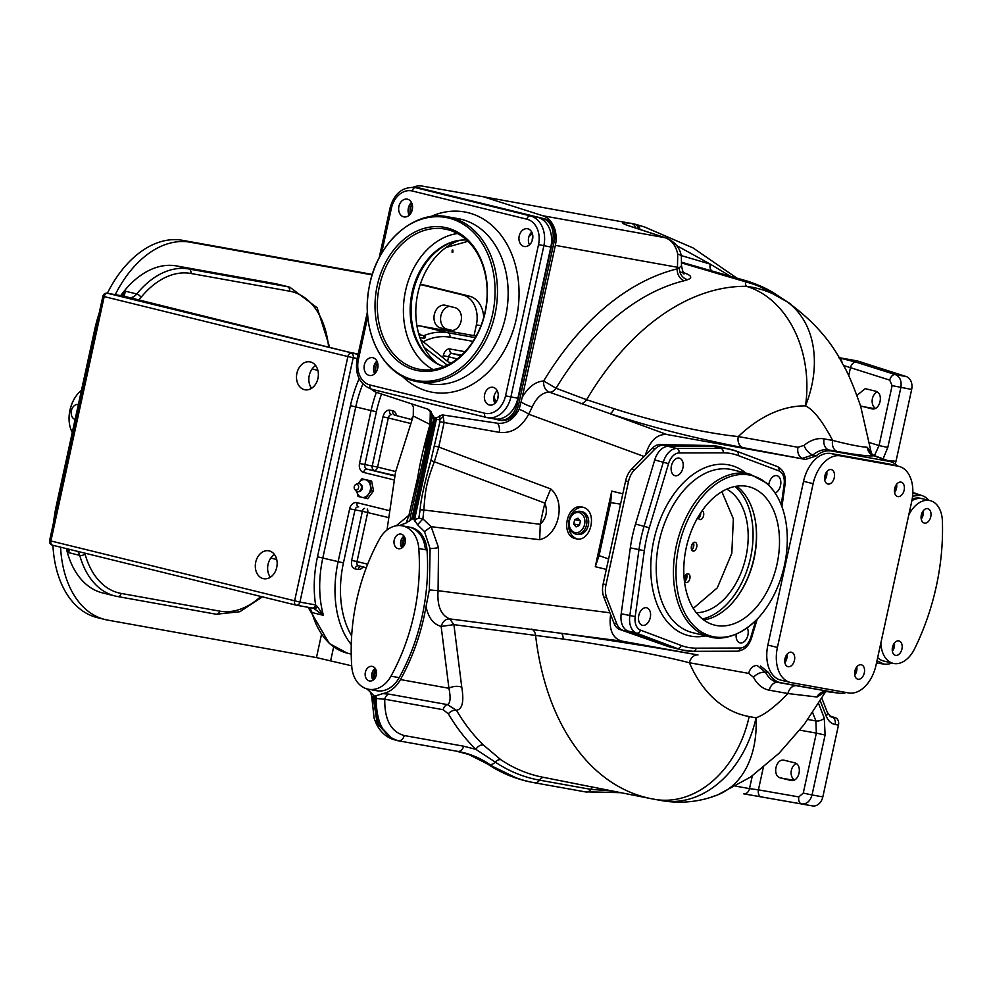 <?xml version="1.0" encoding="UTF-8"?>
<svg xmlns="http://www.w3.org/2000/svg" width="992" height="992" viewBox="0 0 992 992"><rect width="100%" height="100%" fill="white"/><g stroke="black" fill="none" stroke-linecap="round" stroke-linejoin="round"><path stroke-width="1.49" d="M681.802 262.31L747.46 281.145L747.063 282.261C745.178 282.212 744.955 283.576 746.393 286.328A103.193 77.847 90.7 0 1 805.492 405.889A158.522 102.474 103.8 0 0 738.296 436.567C701.381 432.834 649.909 420.248 614.11 408.704L586.607 399.726L556.028 388.244L543.703 380.965C535.395 381.585 528.24 387.041 522.226 397.321L555.359 245.359A25.804 19.666 -79.8 0 0 542.736 215.735L483.389 196.751L422.232 186.087A25.804 19.666 -79.8 0 0 413.081 187.265M371.256 389.124A25.804 19.666 -79.8 0 0 377.208 392.596L428.036 409.225L430.292 411.841L430.044 424.44C424.105 445.098 419.988 462.83 417.682 477.623L408.94 515.232L406.187 522.945L413.28 518.32L417.57 524.805L424.477 531.551L430.094 548.564L429.35 589.918L426.039 606.509C428.259 617.557 433.293 624.204 441.142 626.423L448.93 688.274C450.864 697.897 450.343 703.34 447.38 704.605L388.988 694.127L382.701 693.631L374.48 696.235L368.181 690.06A30.74 23.436 -79.8 0 1 366.705 688.82M429.4 410.093L430.627 411.482C431.198 410.713 431.644 412.784 431.966 417.682M432.19 417.582L433.653 418.711A7.738 5.481 108.3 0 0 433.926 417.21L430.627 411.482M433.938 417.21L436.554 417.855L433.938 417.21M522.226 397.321L519.126 409.312C513.72 419.43 506.49 424.08 497.438 423.237L442.271 414.892L436.554 417.855M516.919 404.562L518.568 404.86A19.344 14.744 100.2 0 1 500.811 420.385L499.162 420.087A19.344 14.744 -79.8 0 0 516.919 404.562L534.775 322.685A103.193 78.666 -79.8 0 0 536.622 312.232M518.568 404.86L554.268 241.106A19.344 14.744 100.2 0 0 544.05 218.686L419.827 188.108A19.344 14.744 100.2 0 0 419.12 187.959L417.483 187.662A19.344 14.744 -79.8 0 0 414.854 187.5M542.736 215.735L665.186 237.72A15.475 10.565 108.1 0 1 666.091 237.956L631.879 226.784A15.475 10.565 -71.9 0 0 630.962 226.548C619.901 222.915 620.211 221.935 631.879 223.584L483.389 196.751M396.13 525.797L408.94 515.232A6.448 1.414 -167.4 0 1 410.428 516.51L410.428 518.382L414.73 518.754A6.448 3.708 -71.9 0 1 414.272 520.081M386.992 530.013L395.548 472.018L413.267 416.02L430.044 424.44A6.448 1.215 -161.7 0 0 430.491 424.464M430.292 411.841A6.448 5.456 169.4 0 1 431.508 412.982M411.643 519.436A6.448 4.588 98.8 0 0 411.99 518.072L433.653 418.711L434.905 419.12L435.141 417.52M413.28 518.32L434.905 419.12L436.393 419.38A7.738 4.476 99.9 0 0 436.579 417.868M439.865 415.512L439.791 419.765L443.263 416.566L444.069 422.716L438.762 447.057L550.746 488.944C566.234 501.964 558.992 535.184 539.673 539.698L431.136 526.702L422.89 518.853L417.57 524.805M415.834 519.287L414.73 518.754L436.393 419.38L439.791 419.765L439.915 421.774L430.9 460.474C424.105 484.753 420.521 501.183 420.162 509.764L418.798 518.171L415.834 519.287A6.448 2.492 -68.8 0 1 414.991 521.259M442.271 414.892L443.263 416.566M521.308 402.12A9.672 1.972 -156 0 0 532.233 406.968L528.686 414.197C521.333 427.651 511.525 433.702 499.249 432.351L439.915 421.774M871.298 452.749L867.231 447.268C860.746 446.908 849.226 444.627 832.66 440.423L824.104 438.886A44.826 28.979 103.8 0 0 804.115 445.334L798.014 447.293L738.296 436.567A9.672 7.378 -79.8 0 0 742.785 447.59C694.214 438.179 649.859 426.845 609.72 413.577L549.047 392.038C542.054 392.658 536.449 397.631 532.233 406.968M630.962 226.548L665.186 237.72C671.708 240.114 675.887 245.57 677.722 254.113L677.474 267.282L555.359 245.359M736.672 277.971L693.073 247.938L644.676 227.044A597.767 386.434 103.8 0 0 635.55 224.304L631.879 223.584A6.671 5.27 -89.5 0 1 635.612 227.999M635.55 224.304L630.59 223.175M839.034 357.641L857.46 360.952L906.155 376.538A11.247 8.568 -79.8 0 1 911.66 389.447L896.012 461.218A6.448 4.91 100.2 0 1 894.97 463.797M875.366 408.32A9.027 6.882 100.2 0 1 872.204 399.863A9.027 6.882 100.2 0 1 877.201 391.939M743.616 793.798L761.286 796.923A6.448 4.042 -80.1 0 1 758.421 789.855L749.518 788.615A6.448 4.91 100.2 0 1 743.616 793.798L812.535 805.913A11.247 8.568 -79.8 0 0 822.827 796.898L812.039 794.964L825.108 735.01L824.265 718.121L818.598 703.526M829.461 715.84L835.314 717.712A6.448 4.91 -79.8 0 1 838.476 725.115L822.827 796.898M794.344 779.923A9.027 6.882 100.2 0 1 791.17 771.478A9.027 6.882 100.2 0 1 796.179 763.555M487.097 763.704L487.382 763.89A274.189 177.258 103.8 0 0 517.477 778.522L486.192 763.27A6.448 4.786 -56 0 0 487.097 763.704L468.683 754.379M399.491 525.537L406.187 522.945M382.701 693.631A30.74 23.436 -79.8 0 0 400.458 679.57A183.173 139.624 -79.8 0 0 426.039 606.509M368.54 689.254A28.384 21.638 -79.8 0 0 390.972 676.172A180.594 137.665 -79.8 0 0 418.798 548.539A28.384 21.638 -79.8 0 0 402.033 525.797A28.384 21.638 -79.8 0 0 379.601 538.892A180.594 137.665 -79.8 0 0 351.763 666.525A28.384 21.638 -79.8 0 0 368.54 689.254L376.762 690.73A28.384 21.638 -79.8 0 0 399.193 677.648A180.594 137.665 -79.8 0 0 427.019 550.027A28.384 21.638 -79.8 0 0 410.242 527.298M429.35 589.918L438.08 590.686C437.013 605.814 440.894 615.226 449.736 618.909C445.644 618.822 442.779 621.327 441.142 626.423L453.914 624.65L461.764 687.171C464.144 701.493 462.384 709.206 456.481 710.309L447.38 704.605A6.448 4.91 -79.8 0 0 443.151 709.702L384.772 699.224L374.616 698.368L371.69 696.396L370.748 692.937M430.094 548.564A9.238 1.86 175.4 0 0 438.526 547.596L431.136 526.702L424.477 531.551M418.798 518.171L422.89 518.853L423.832 510L540.28 524.284L539.673 539.698M409.225 521.271A6.448 5.977 78.6 0 0 410.428 518.382M431.334 423.472L410.428 516.51M620.558 504.122L610.65 502.646L611.754 491.102L622.802 493.805M611.754 491.102L595.274 566.692L599.094 555.644L610.65 502.646M606.323 569.396L595.274 566.692M575.658 538.668C591.22 543.38 598.461 510.161 582.515 507.172C566.965 502.46 559.711 535.68 575.658 538.668L576.253 538.792M563.22 639.059L453.914 624.65L449.736 618.909L561.075 633.293C602.975 639.071 648.619 646.288 698.008 654.956L621.823 641.117L561.075 633.293A9.672 3.348 98 0 1 563.22 639.059C600.458 644.378 653.319 653.492 689.415 662.755A9.672 7.378 100.2 0 1 698.008 654.956M897.599 466.054A34.832 22.518 -76.2 0 0 891.56 462.012A34.832 22.518 -76.2 0 0 889.055 461.33L831.532 451A34.832 22.518 -76.2 0 0 815.932 456.047L805.541 459.42L666.872 434.521C657.014 433.888 649.847 440.795 645.346 455.216L631.706 469.055A18.054 11.668 103.8 0 0 625.617 480.922L603.148 583.953A18.054 11.668 103.8 0 0 603.806 597.035L610.613 614.544C608.716 629.436 612.448 638.29 621.823 641.117M549.866 392.2A9.672 6.274 -69.3 0 0 556.028 388.244A263.14 170.116 -76.2 0 1 684.244 280.724A10.317 7.465 76.2 0 1 677.127 268.906L677.474 267.282L679.446 267.617L677.127 268.906A273.457 176.774 -76.2 0 0 543.703 380.965A9.672 7.266 -92 0 0 549.047 392.038M684.244 280.724L687.692 279.657A10.304 8.816 -110.7 0 1 679.433 267.617L681.504 265.757C682.955 272.44 683.91 275.02 684.356 273.507L680.338 271.944M682.211 272.143C691.25 275.119 693.073 277.624 687.692 279.657M635.066 224.254A6.448 4.923 103.8 0 1 638.265 228.867M856.927 395.386L865.235 388.653L875.341 391.108C884.269 392.782 880.214 411.382 871.497 408.741L860.548 405.926M843.498 365.502L850.466 367.672A6.448 4.018 -72.4 0 1 856.071 362.154L838.699 357.752M681.194 255.552L710.322 264.145L729.901 275.962M856.071 362.154L895.292 374.579C899.967 376.687 901.827 380.99 900.872 387.5L887.803 447.454L883.091 458.862M812.535 805.913L801.672 803.966C806.744 804.252 810.191 801.251 812.039 794.964L803.272 793.079L816.342 733.125L825.108 735.01M388.988 694.127A6.448 4.91 -79.8 0 0 384.76 699.224C384.462 719.708 390.947 731.811 404.203 735.531L463.599 746.195A6.448 4.91 100.2 0 1 457.87 751.403L396.899 740.528L457.87 751.403C469.204 753.449 479.843 757.801 489.788 764.485L488.622 764.311A274.276 177.308 103.8 0 0 518.655 778.906A274.276 177.308 103.8 0 0 533.386 782.564L585.714 791.951M456.605 751.242L469.39 754.627L487.382 763.89A6.448 4.786 -56.2 0 1 486.44 763.431M373.153 695.553A6.448 4.563 -70.2 0 1 373.302 697.934L377.196 723.8L391.753 738.928L396.899 740.528M374.48 696.235L378.597 724.346L392.671 739.288M375.956 696.248A6.448 3.72 -81.4 0 1 376.204 698.641C376.303 722.722 383.73 736.746 398.474 740.739A6.448 4.91 100.2 0 0 404.203 735.531M461.764 687.171A10.813 6.733 -7.3 0 0 448.93 688.274L400.458 679.57M531.687 629.089A9.672 6.324 96.8 0 1 535.544 634.942A261.652 169.148 103.8 0 0 651.484 798.746L542.488 777.158A266.736 172.434 -76.2 0 1 500.848 759.723L483.402 745.017A266.699 172.41 -76.2 0 1 456.481 710.309A6.448 4.104 -30.4 0 0 448.359 713.831L443.151 709.702M500.848 759.723A6.448 4.786 -56.2 0 0 495.268 762.092L475.924 749.382A273.147 176.576 -76.2 0 1 448.359 713.831M749.158 716.559A158.522 102.474 103.8 0 1 689.415 662.755L748.712 673.394L753.523 677.325A44.826 28.979 103.8 0 0 769.308 690.184L787.946 693.532C775.025 706.837 764.398 714.922 756.04 717.799A103.193 78.666 100.2 0 1 661.354 800.544L661.354 800.544A103.193 103.193 0 0 0 717.799 794.84L717.799 794.84A103.193 71.474 -111.7 0 0 756.04 717.799L749.158 716.559A103.193 78.666 100.2 0 1 654.472 799.316A103.193 78.666 100.2 0 1 654.125 799.242M610.613 614.544L613.974 623.212A18.054 11.668 103.8 0 0 619.814 629.523L666.674 645.978A103.193 66.712 -76.2 0 0 670.666 647.168L682.136 649.996A103.193 66.712 -76.2 0 1 677.201 648.47L636.492 633.119A18.054 11.668 -76.2 0 1 629.796 615.883L638.922 549.977A103.193 66.712 -76.2 0 1 644.118 526.169L663.326 462.074A18.054 11.668 -76.2 0 1 676.755 448.446L720.849 448.334A103.193 66.712 -76.2 0 1 731.451 449.587A103.193 66.712 -76.2 0 1 736.386 451.124A3.869 2.939 110.7 0 1 736.634 451.199A3.869 2.939 110.7 0 1 738.135 455.526L778.856 470.878A14.186 9.176 -76.2 0 1 784.114 484.418L781.274 504.953M663.016 445.247L712.244 446.214L668.162 446.338A18.054 11.668 103.8 0 0 654.732 459.953L635.512 524.049A103.193 66.712 103.8 0 0 630.317 547.869L621.19 613.763A18.054 11.668 103.8 0 0 627.899 630.999L668.608 646.35L622.678 630.23A18.054 11.668 103.8 0 1 616.85 623.918L606.67 597.742A18.054 11.668 103.8 0 1 606.013 584.66L628.482 481.628A18.054 11.668 103.8 0 1 634.57 469.762L654.968 449.066A18.054 11.668 103.8 0 1 663.016 445.247L660.151 444.54L710.384 445.52A103.193 66.712 -76.2 0 1 719.981 446.772L736.634 451.199L777.344 466.55A3.869 2.939 110.7 0 1 778.856 470.878M660.151 444.54A18.054 11.668 103.8 0 0 652.104 448.372L645.346 455.216M846.25 692.515A34.832 22.518 -76.2 0 1 839.244 693.222A34.832 22.518 -76.2 0 1 838.513 693.11L780.989 682.781A34.832 22.518 -76.2 0 1 768.701 672.712L760.492 666.004M790.252 682.434L780.704 680.078A32.252 20.844 -76.2 0 1 767.87 645.085L803.57 481.318A32.252 20.844 -76.2 0 1 830.974 453.518L888.497 463.847A32.252 20.844 -76.2 0 1 889.34 464.02L898.901 466.376A32.252 20.844 -76.2 0 1 911.735 501.382L876.035 665.136A32.252 20.844 -76.2 0 1 848.619 692.937L791.095 682.608A32.252 20.844 -76.2 0 1 790.252 682.434A32.252 20.844 -76.2 0 1 777.418 647.429L813.13 483.674A32.252 20.844 -76.2 0 1 840.534 455.874L898.058 466.19A32.252 20.844 -76.2 0 1 898.901 466.376M768.775 485.1A9.027 5.84 -76.2 0 1 776.711 475.627A9.027 5.84 -76.2 0 1 776.947 475.676A9.027 5.84 -76.2 0 1 780.778 483.972A9.027 5.84 -76.2 0 1 775.136 493.012M671.41 465.88A9.027 5.84 -76.2 0 1 679.322 458.143A9.027 5.84 -76.2 0 1 682.918 467.951A9.027 5.84 -76.2 0 1 675.006 475.676A9.027 5.84 -76.2 0 1 671.41 465.88M642.618 625.369A9.027 5.84 -76.2 0 1 642.382 625.32A9.027 5.84 -76.2 0 1 638.823 615.338A9.027 5.84 -76.2 0 1 646.462 607.736A9.027 5.84 -76.2 0 1 646.697 607.786A9.027 5.84 -76.2 0 1 650.244 617.768A9.027 5.84 -76.2 0 1 642.618 625.369M747.236 627.824A9.027 5.84 -76.2 0 1 747.906 635.116A9.027 5.84 -76.2 0 1 739.995 642.853A9.027 5.84 -76.2 0 1 736.213 634.148M784.424 565.39A82.857 53.568 103.8 0 0 783.978 513.124A82.857 53.568 103.8 0 0 730.955 476.371A82.857 53.568 103.8 0 0 678.85 546.431A82.857 53.568 103.8 0 0 695.851 627.688A82.857 53.568 103.8 0 0 758.148 618.103A82.857 53.568 103.8 0 0 784.424 565.39M746.815 486.316A71.263 46.078 103.8 0 0 686.563 546.319A71.263 46.078 103.8 0 0 714.612 625.109A71.263 46.078 103.8 0 0 716.46 625.506A71.263 46.078 103.8 0 0 776.724 565.49A71.263 46.078 103.8 0 0 748.675 486.7A71.263 46.078 103.8 0 0 746.815 486.316M703.712 619.975A71.263 46.078 103.8 0 0 737.564 596.341A71.263 46.078 103.8 0 0 754.106 558.409A71.263 46.078 103.8 0 0 755.656 522.846A71.263 46.078 103.8 0 0 736.634 486.192M696.285 612.734A64.492 41.689 103.8 0 0 745.972 556.698A64.492 41.689 103.8 0 0 726.702 489.168M693.259 608.394L717.34 587.822L731.823 553.214L733.348 518.804L721.878 491.685M695.045 542.252A4.514 2.666 -76.4 0 1 695.144 542.277A4.514 2.666 -76.4 0 1 696.694 547.212A4.514 2.666 -76.4 0 1 693.11 551.068A4.514 2.666 -76.4 0 1 693.011 551.056A4.514 2.666 -76.4 0 1 691.461 546.121A4.514 2.666 -76.4 0 1 695.045 542.252M688.175 573.748A4.514 2.666 103.6 0 0 684.592 577.617A4.514 2.666 103.6 0 0 686.142 582.54A4.514 2.666 103.6 0 0 686.253 582.564A4.514 2.666 103.6 0 0 689.824 578.696A4.514 2.666 103.6 0 0 688.274 573.773A4.514 2.666 103.6 0 0 688.175 573.748M698.17 516.882A4.514 2.666 103.6 0 0 699.881 519.56A4.514 2.666 103.6 0 0 699.98 519.585A4.514 2.666 103.6 0 0 703.551 515.778A4.514 2.666 103.6 0 0 702.076 510.806M693.42 542.736A4.514 2.666 -76.4 0 1 691.697 549.853M684.827 581.349A4.514 2.666 103.6 0 0 686.563 574.232M698.566 518.37A4.514 2.666 103.6 0 0 700.699 512.839M693.557 543.046A67.716 43.784 -76.2 0 1 693.16 547.931M686.7 574.554A67.716 43.784 -76.2 0 1 684.443 579.898M459.928 240.3A67.952 51.795 100.2 0 0 445.941 247.529L468.001 241.304L445.941 247.529A67.952 51.795 -79.8 0 0 439.555 252.886A67.952 51.795 -79.8 0 0 420.633 339.661A67.952 51.795 -79.8 0 0 424.154 347.448L447.318 365.118M450.219 363.58L420.633 339.661L450.219 363.58M437.708 364.039A67.952 51.795 100.2 0 1 424.154 347.448M466.624 240.014A64.629 49.265 -79.8 0 0 463.661 239.977A64.629 49.265 -79.8 0 0 411.482 295.467A64.629 49.265 -79.8 0 0 441.105 365.626A64.629 49.265 -79.8 0 0 443.895 366.631M457.498 233.504A71.263 54.324 -79.8 0 0 405.53 290.879A71.263 54.324 -79.8 0 0 433.07 369.557M485.026 312.182A71.263 54.324 -79.8 0 0 444.825 229.04A71.263 54.324 -79.8 0 0 379.44 286.192A71.263 54.324 100.2 0 0 419.641 369.334A71.263 54.324 100.2 0 0 485.026 312.182M377.208 285.721A72.875 55.552 -79.8 0 0 415.685 370.177A72.875 55.552 -79.8 0 0 485.2 312.294A72.875 55.552 -79.8 0 0 446.722 227.838A72.875 55.552 -79.8 0 0 377.208 285.721M413.565 379.924A82.857 63.166 -79.8 0 0 492.59 314.117A82.857 63.166 -79.8 0 0 448.843 218.091A82.857 63.166 -79.8 0 0 369.818 283.898A82.857 63.166 -79.8 0 0 413.565 379.924M377.729 368.23A9.027 6.882 100.2 0 1 369.446 375.472A9.027 6.882 100.2 0 1 364.349 364.932A9.027 6.882 100.2 0 1 372.632 357.69A9.027 6.882 100.2 0 1 377.729 368.23M493.235 387.364A9.027 6.882 100.2 0 1 498.046 397.606A9.027 6.882 100.2 0 1 489.726 405.071A9.027 6.882 100.2 0 1 489.391 404.996A9.027 6.882 100.2 0 1 484.58 394.742A9.027 6.882 100.2 0 1 492.912 387.289A9.027 6.882 100.2 0 1 493.235 387.364M519.2 235.984A9.027 6.882 100.2 0 1 527.484 228.743A9.027 6.882 100.2 0 1 532.58 239.27A9.027 6.882 100.2 0 1 524.297 246.512A9.027 6.882 100.2 0 1 519.2 235.984M403.682 216.851A9.027 6.882 100.2 0 1 398.871 206.596A9.027 6.882 100.2 0 1 407.204 199.144A9.027 6.882 100.2 0 1 407.526 199.206A9.027 6.882 100.2 0 1 412.337 209.461A9.027 6.882 100.2 0 1 404.017 216.913A9.027 6.882 100.2 0 1 403.682 216.851M374.616 373.798A9.027 6.882 100.2 0 1 373.798 366.631A9.027 6.882 100.2 0 1 376.91 361.063M482.025 203.558A103.193 78.666 -79.8 0 0 480.302 203.1A103.193 78.666 -79.8 0 0 478.553 202.703M409.448 215.004L409.374 214.867A9.027 6.882 100.2 0 1 411.63 202.814M532.109 332.952A103.193 78.666 -79.8 0 0 534.775 322.685L552.631 240.808A19.344 14.744 -79.8 0 0 542.413 218.389L418.178 187.81A19.344 14.744 -79.8 0 0 417.483 187.662M410.514 213.751A9.027 6.882 100.2 0 1 412.201 204.364M412.573 207.353A6.77 5.158 -79.8 0 0 411.903 211.073M374.877 373.562A9.027 6.882 100.2 0 1 377.059 361.373M375.943 372.31A9.027 6.882 100.2 0 1 377.63 362.911M378.002 365.912A6.77 5.158 -79.8 0 0 377.53 367.412A6.77 5.158 -79.8 0 0 377.332 369.632M494.152 418.872L498.468 419.938A19.344 14.744 -79.8 0 0 499.162 420.087M493.954 400.532L495.256 403.05M537.218 217.136L530.236 215.884A25.804 19.666 100.2 0 1 543.852 245.78L510.892 396.936L517.886 398.201L550.845 247.033A25.804 19.666 100.2 0 0 537.218 217.136L422.542 188.914A25.804 19.666 100.2 0 0 421.612 188.716L414.631 187.463A25.804 19.666 100.2 0 1 415.561 187.662L530.236 215.884A3.869 2.505 103.8 0 0 526.95 219.22A21.923 16.715 100.2 0 1 538.52 244.627L505.56 395.796A21.923 16.715 100.2 0 1 484.654 413.205L369.979 384.983A21.923 16.715 100.2 0 1 358.397 359.575L367.784 316.535M517.886 398.201A25.804 19.666 100.2 0 1 494.214 418.884L487.221 417.632A25.804 19.666 100.2 0 1 486.291 417.434A3.869 2.505 -76.2 0 1 486.192 417.409A3.869 2.505 -76.2 0 1 484.654 413.205M494.896 403.397A9.027 6.882 100.2 0 1 497.19 390.662M529.468 244.85A9.027 6.882 100.2 0 1 528.649 237.683A9.027 6.882 100.2 0 1 531.749 232.103M409.188 215.252A9.027 6.882 100.2 0 1 411.482 202.504M531.898 232.401L530.385 233.666M532.394 233.653L529.666 235.922A9.027 6.882 -79.8 0 0 528.934 236.617M532.84 236.964A6.77 5.158 -79.8 0 0 532.369 238.464A6.77 5.158 -79.8 0 0 532.183 240.672M493.929 397.011A9.027 6.882 -79.8 0 0 494.326 398.028L496.136 402.02M498.282 395.51A6.77 5.158 -79.8 0 0 497.612 399.23M805.541 459.42L742.785 447.59M614.11 408.704A9.672 3.212 -72.1 0 1 609.72 413.577L666.872 434.521M867.231 447.268A9.672 9.424 -96 0 0 873.94 455.725C870.207 456.506 857.944 455.08 837.161 451.447A9.672 7.378 -79.8 0 1 832.66 440.423C822.356 420.992 813.304 409.473 805.492 405.889A103.193 76.905 -57.5 0 0 784.622 300.13A103.193 97.303 122.7 0 0 746.393 286.328A261.652 169.148 103.8 0 0 586.607 399.726A9.672 6.262 -69.2 0 1 580.642 403.769M747.46 281.145C759.723 285.225 769.37 289.751 776.401 294.736L761.224 287.271L787.549 302.052M761.224 287.271A103.193 103.019 128.2 0 0 747.063 282.261L681.777 262.992M887.803 447.454L879.048 445.569L874.423 455.638M835.314 717.712L831.122 716.894L827.378 712.467L821.847 698.232M799.788 730.137L816.342 733.125L815.87 720.936L812.646 712.64M794.319 762.712C803.247 764.386 799.192 782.998 790.475 780.357L780.704 777.964C771.776 776.29 775.831 757.69 784.548 760.331L794.319 762.712M815.932 456.047L812.894 454.968L802.503 458.316A9.672 7.378 -79.8 0 1 798.014 447.293M786.036 301.047C811.902 319.424 830.775 340.405 842.654 363.952C847.416 371.492 853.405 385.541 860.622 406.125L871.41 453.418L873.94 455.725L889.055 461.33M769.308 690.184A9.672 7.378 100.2 0 1 777.902 682.384L796.539 685.732A9.672 7.378 100.2 0 0 787.946 693.532L816.974 697.004L825.431 691.709M796.539 685.732L839.244 693.222M816.974 697.004A9.672 9.25 102.9 0 1 826.683 691.598L838.513 693.11M748.712 673.394A9.672 7.378 100.2 0 1 757.305 665.595L765.514 672.291L768.701 672.712M928.81 500.303A30.74 19.877 103.8 0 0 922.399 495.74A30.74 19.877 103.8 0 0 920.477 495.244L912.59 496.136M876.519 662.879L883.674 664.032A30.74 19.877 103.8 0 0 884.021 664.094A30.74 19.877 103.8 0 0 891.845 663.028M884.021 664.094L876.506 662.966L883.674 664.032L876.99 660.697M911.871 500.712A28.384 18.352 103.8 0 1 922.486 498.765L920.576 498.294A28.384 18.352 103.8 0 0 912.169 499.125M877.672 657.622A28.384 18.34 103.8 0 0 883.562 660.982L893.122 663.338A28.384 18.34 103.8 0 0 914.574 648.83A180.594 116.746 103.8 0 0 942.4 521.184A28.384 18.34 103.8 0 0 930.136 500.625A28.384 18.34 103.8 0 0 908.771 514.972M912.826 492.602L920.477 495.244L912.814 493.136M880.871 642.952A28.384 18.34 103.8 0 0 893.122 663.338M895.627 655.365A7.415 4.799 103.8 0 0 901.902 649.128A7.415 4.799 103.8 0 0 898.975 640.919A7.415 4.799 103.8 0 0 898.789 640.882A7.415 4.799 103.8 0 0 892.515 647.131A7.415 4.799 103.8 0 0 895.441 655.328A7.415 4.799 103.8 0 0 895.627 655.365M927.632 508.611A7.415 4.799 -76.2 0 1 927.818 508.66A7.415 4.799 -76.2 0 1 930.744 516.857A7.415 4.799 -76.2 0 1 924.47 523.106A7.415 4.799 -76.2 0 1 924.271 523.057A7.415 4.799 -76.2 0 1 921.357 514.86A7.415 4.799 -76.2 0 1 927.632 508.611M892.378 651.298A7.415 4.799 103.8 0 0 894.4 643.076M894.214 643.324A7.093 4.588 -76.2 0 1 892.329 650.988M923.242 510.806A7.415 4.799 -76.2 0 1 921.208 519.027M923.044 511.054A7.093 4.588 -76.2 0 1 921.159 518.717M463.599 746.195L475.924 749.382A6.448 4.6 -45.9 0 1 483.402 745.017M788.156 666.698A7.415 4.799 103.8 0 0 794.431 660.461A7.415 4.799 103.8 0 0 791.517 652.265A7.415 4.799 103.8 0 0 791.318 652.215A7.415 4.799 103.8 0 0 785.044 658.465A7.415 4.799 103.8 0 0 787.97 666.661A7.415 4.799 103.8 0 0 788.156 666.698M858.006 679.247A7.415 4.799 103.8 0 0 864.28 672.998A7.415 4.799 103.8 0 0 861.366 664.801A7.415 4.799 103.8 0 0 861.168 664.764A7.415 4.799 103.8 0 0 854.893 671.001A7.415 4.799 103.8 0 0 857.82 679.21A7.415 4.799 103.8 0 0 858.006 679.247M827.985 484.046A7.415 4.799 103.8 0 0 834.26 477.809A7.415 4.799 103.8 0 0 831.333 469.6A7.415 4.799 103.8 0 0 831.147 469.563A7.415 4.799 103.8 0 0 824.873 475.813A7.415 4.799 103.8 0 0 827.799 484.009A7.415 4.799 103.8 0 0 827.985 484.046M897.834 496.595A7.415 4.799 103.8 0 0 904.109 490.346A7.415 4.799 103.8 0 0 901.182 482.149A7.415 4.799 103.8 0 0 900.996 482.1A7.415 4.799 103.8 0 0 894.722 488.349A7.415 4.799 103.8 0 0 897.636 496.546A7.415 4.799 103.8 0 0 897.834 496.595M786.929 654.41A7.415 4.799 -76.2 0 1 784.908 662.631M784.858 662.321A7.093 4.588 103.8 0 0 786.743 654.658M856.778 666.946A7.415 4.799 -76.2 0 1 854.757 675.168M854.707 674.858A7.093 4.588 103.8 0 0 856.592 667.207M826.758 471.758A7.415 4.799 -76.2 0 1 824.736 479.979M824.687 479.669A7.093 4.588 103.8 0 0 826.572 472.006M896.607 484.294A7.415 4.799 -76.2 0 1 894.586 492.516M894.524 492.206A7.093 4.588 103.8 0 0 896.408 484.542M434.608 446.102L438.762 447.057L434.322 461.875C425.717 484.133 425.208 492.007 423.832 510L420.162 509.764M430.9 460.474L544.893 503.105L550.746 488.944M544.893 503.105C547.844 511.264 546.307 518.32 540.28 524.284A261.652 169.148 103.8 0 1 544.893 503.105M608.604 558.942L599.094 555.644M582.874 507.272A16.12 12.288 -79.8 0 0 568.887 521.098A16.12 12.288 -79.8 0 0 577.208 538.916M575.893 534.142L577.704 534.465A11.606 8.854 100.2 0 0 588.355 525.152A11.606 8.854 -79.8 0 0 581.808 511.612L579.998 511.289C574.492 511.004 570.834 514.092 569.011 520.552C567.97 527.744 570.264 532.27 575.893 534.142A11.606 8.854 -79.8 0 0 586.545 524.83A11.606 8.854 -79.8 0 0 579.998 511.289M579.427 525.438L580.382 521.073L577.989 518.184L574.653 519.659L573.698 524.024L576.092 526.913L579.427 525.438M573.698 524.024L579.514 525.078M574.653 519.659L580.01 520.626M369.284 680.909A7.415 5.654 -79.8 0 0 369.557 680.971A7.415 5.654 -79.8 0 0 376.39 674.845A7.415 5.654 -79.8 0 0 372.446 666.426A7.415 5.654 -79.8 0 0 372.174 666.376A7.415 5.654 -79.8 0 0 365.329 672.489A7.415 5.654 -79.8 0 0 369.284 680.909M401.276 534.167A7.415 5.654 100.2 0 1 405.232 542.574A7.415 5.654 100.2 0 1 398.387 548.7A7.415 5.654 100.2 0 1 398.127 548.65A7.415 5.654 100.2 0 1 394.171 540.231A7.415 5.654 100.2 0 1 401.016 534.105A7.415 5.654 100.2 0 1 401.276 534.167M375.212 668.372A7.415 5.654 -79.8 0 0 373.091 680.152M373.327 679.991A7.093 5.406 100.2 0 1 375.373 668.608M375.968 669.749A7.093 5.406 -79.8 0 0 374.294 679.123M376.377 671.063A5.679 4.328 -79.8 0 0 375.125 678.032M401.934 547.882A7.415 5.654 100.2 0 1 404.042 536.102M402.169 547.72A7.093 5.406 100.2 0 1 404.215 536.337M404.81 537.49A7.093 5.406 -79.8 0 0 403.136 546.852M405.22 538.792A5.679 4.328 -79.8 0 0 403.967 545.774M452.786 249.984A3.869 2.505 -76.2 0 1 452.786 252.34L452.03 252.154A3.869 2.505 -76.2 0 0 452.104 250.17M420.038 334.8A1.934 1.252 103.8 0 0 419.653 334.18M420.794 334.986A1.934 1.252 103.8 0 0 420.062 334.168A1.934 1.252 103.8 0 0 420 334.168A1.934 1.252 103.8 0 0 418.946 334.626M419.108 335.135A1.327 0.856 -76.2 0 1 419.938 334.775M424.055 338.508A1.327 0.856 103.8 0 1 424.65 335.941A1.327 0.856 -76.2 0 1 424.092 338.52A1.327 0.856 103.8 0 0 424.092 338.52L419.852 337.478M396.316 415.574A7.738 4.997 103.8 0 0 392.832 410.738L389.546 410.142C386.458 410.056 384.264 412.275 382.974 416.814L372.26 465.942A3.869 2.951 -79.8 0 0 374.306 470.431A3.869 2.505 103.8 0 0 377.592 467.096L395.647 471.535M367.66 564.2L356.996 561.571L367.71 512.442A3.869 2.505 103.8 0 0 367.226 509.008M388.033 517.452L362.378 511.289A3.869 2.951 100.2 0 1 364.572 508.35M123.157 296.075L124.322 296.112L125.265 291.164L136.735 293.979A12.896 8.333 -76.2 0 1 129.282 297.55L123.529 296.137A3.869 2.951 100.2 0 0 123.355 296.1L123.02 296.05A3.869 2.951 100.2 0 1 123.157 296.075L107.483 293.26L358.112 354.479M362.836 384.016A90.297 58.367 103.8 0 0 355.781 406.807L322.822 557.963A90.297 58.367 103.8 0 0 323.417 615.338L313.918 608.518L311.91 607.984A3.869 2.951 100.2 0 0 312.058 608.009L296.372 605.194A3.869 2.951 100.2 0 1 296.236 605.17L311.91 607.984M315.964 605.194A3.869 2.951 100.2 0 1 312.468 608.084L312.046 608.009A3.869 2.951 100.2 0 0 315.605 604.909L317.452 606.658A3.869 2.939 113.1 0 1 313.918 608.518M351.23 654.112L347.299 653.145A90.297 58.367 -76.2 0 1 311.959 612.523L323.417 615.338L317.452 606.658M274.449 554.491A14.186 10.813 -79.8 0 0 268.051 564.398A14.186 10.813 -79.8 0 0 270.357 577.257M315.642 365.54A14.186 10.813 -79.8 0 0 309.256 375.435A14.186 10.813 -79.8 0 0 311.55 388.306M120.689 295.628A90.297 58.367 -76.2 0 1 176.415 265.918L275.032 283.625A90.297 58.367 -76.2 0 1 277.376 284.121L289.8 287.184A90.297 58.367 103.8 0 0 287.457 286.688L188.84 268.981A90.297 58.367 103.8 0 0 136.735 293.979A3.869 1.748 -140.8 0 1 141.013 297.402A16.765 10.838 -76.2 0 1 137.975 300.266M372.198 274.896L190.129 242.209A103.193 66.712 103.8 0 0 115.258 294.649M60.574 547.175A103.193 66.712 103.8 0 0 105.053 619.541A103.193 66.712 103.8 0 0 107.731 620.112L316.46 657.584L351.726 665.83M77.649 551.378A12.896 8.333 -76.2 0 1 79.744 555.371A90.297 58.367 103.8 0 0 115.084 595.994L102.66 592.943A90.297 58.367 -76.2 0 1 66.365 548.601M99.188 313.187A103.193 66.712 103.8 0 0 94.773 329.294L56.321 505.647A103.193 66.712 103.8 0 0 53.642 522.077M52.923 545.29A103.193 66.712 103.8 0 0 97.402 617.656L105.053 619.541M474.04 335.631L476.383 324.868A25.804 19.666 -79.8 0 0 462.768 294.971L469.34 296.149A25.804 19.666 100.2 0 1 483.699 317.527M469.34 296.149L420.36 284.096M452.414 330.472L447.032 329.158A11.606 8.854 -79.8 0 1 440.659 317.254A11.606 8.854 -79.8 0 1 449.587 306.33M462.768 294.971L420.224 284.506M440.46 327.968A11.606 8.854 -79.8 0 1 434.273 314.799A11.606 8.854 -79.8 0 1 444.986 305.214A11.606 8.854 -79.8 0 1 445.408 305.3L454.968 307.656A11.606 8.854 -79.8 0 1 461.156 320.825A11.606 8.854 -79.8 0 1 450.442 330.41A11.606 8.854 -79.8 0 1 450.021 330.324L440.46 327.968L447.032 329.158M372.347 274.412L182.491 240.324A103.193 66.712 103.8 0 0 107.372 293.235M72.28 432.475A27.094 17.509 -76.2 0 1 69.44 423.671A27.094 17.509 -76.2 0 1 76.322 395.734A27.094 17.509 -76.2 0 1 81.48 390.29M69.415 423.485A26.449 17.1 -76.2 0 1 69.39 423.311A26.449 17.1 -76.2 0 1 76.099 396.031A26.449 17.1 -76.2 0 1 76.21 395.895M75.107 419.517A7.738 5.902 100.2 0 1 71.387 410.651A7.738 5.902 100.2 0 1 78.393 404.426M122.896 296.025L125.265 291.164A90.297 58.367 -76.2 0 0 121.694 295.802M123.33 296.1A3.869 2.902 87.5 0 1 124.322 296.112M255.725 562.179A14.186 10.813 -79.8 0 0 263.736 578.733A14.186 10.813 -79.8 0 0 276.743 567.35A14.186 10.813 -79.8 0 0 268.745 550.796A14.186 10.813 -79.8 0 0 255.725 562.179M296.918 373.228A14.186 10.813 -79.8 0 0 304.928 389.782A14.186 10.813 -79.8 0 0 317.948 378.398A14.186 10.813 -79.8 0 0 309.938 361.844A14.186 10.813 -79.8 0 0 296.918 373.228M68.25 549.06L68.274 552.544A90.297 58.367 -76.2 0 1 67.32 548.836M69.948 549.481L68.274 552.544L79.744 555.371A3.869 1.934 164.5 0 0 85.052 554.057A86.428 55.874 103.8 0 0 121.123 593.427L219.728 611.134A86.428 55.874 103.8 0 0 260.859 596.465M393.824 479.868L363.618 472.44A7.738 5.902 100.2 0 1 359.538 463.475L377.592 467.096L388.306 417.967L382.974 416.814M365.763 498.331L368.416 494.363A9.027 6.882 -79.8 0 1 361.671 497.339A9.027 6.882 -79.8 0 1 356.835 491.511A9.027 6.882 -79.8 0 1 356.835 491.474L358.05 496.434L367.759 498.691L373.538 490.829L371.603 481.058L361.894 478.801L358.236 483.414M371.603 481.058L361.894 478.801M373.538 490.829L371.554 490.47L369.619 480.698M358.273 483.402A9.027 6.882 -79.8 0 1 358.757 482.695A9.027 6.882 -79.8 0 1 365.515 479.706A9.027 6.882 -79.8 0 1 370.351 485.547A9.027 6.882 -79.8 0 1 368.416 494.363L371.554 490.47M362.167 488.944A3.224 2.455 -79.8 0 0 362.402 487.63A4.191 4.191 0 0 0 358.943 483.426A4.191 3.199 100.2 0 1 359.104 483.464A4.191 3.199 -79.8 0 1 361.336 488.225A4.191 3.199 -79.8 0 1 357.467 491.685A4.191 4.191 0 0 0 362.167 488.944M357.467 491.685A4.191 3.199 -79.8 0 1 357.318 491.648A4.191 3.199 100.2 0 1 355.892 490.742L354.801 489.44A2.902 2.207 100.2 0 1 355.669 484.617A2.902 2.207 100.2 0 1 357.021 484.394A2.902 2.207 -79.8 0 1 358.546 487.766A2.902 2.207 -79.8 0 1 355.781 490.073A2.902 2.207 100.2 0 1 354.801 489.44M355.669 484.617L357.145 483.774A4.191 3.199 100.2 0 1 358.943 483.426M497.438 423.237A9.672 6.064 -80.1 0 1 499.249 432.351M519.126 409.312A9.672 2.133 -153.6 0 1 528.686 414.197L644.093 456.494M438.526 547.596L438.08 590.686L609.931 612.808M666.091 237.956C674.932 241.713 680.028 247.876 681.368 256.457A15.475 4.873 169.8 0 0 677.722 254.113M639.89 229.388A6.448 4.923 -74.4 0 0 636.728 224.688A597.68 386.384 103.8 0 1 645.866 227.428M711.5 270.531A6.448 4.898 111.3 0 1 710.322 264.145L676.718 245.632M906.155 376.538L895.292 374.579A6.448 4.018 107.6 0 0 889.688 380.11L850.466 367.672L848.706 375.782M889.688 380.11L892.118 385.628L879.048 445.569L869.662 442.655M911.66 389.447L892.118 385.628M888.324 460.809L896.012 461.218M892.726 460.635A6.448 4.91 100.2 0 1 892.192 462.26M838.476 725.115L835.19 724.52A6.448 4.91 -79.8 0 0 832.028 717.117L830.515 716.633M835.19 724.52C831.135 723.701 828.122 720.849 826.15 715.976L820.26 700.836M761.286 796.923L801.672 803.966A6.448 4.042 99.9 0 1 798.808 796.911L803.272 793.079M584.685 791.777L620.397 792.596M533.386 782.564L585.9 791.988A6.448 4.91 100.2 0 0 590.786 789.359L539.487 780.146A270.469 174.852 -76.2 0 1 495.268 762.092A6.448 4.786 123.8 0 1 489.788 764.485A274.189 177.258 103.8 0 0 534.614 782.775A6.448 4.91 100.2 0 0 539.487 780.146A6.448 4.91 -79.8 0 1 544.087 777.468M661.354 800.544L651.484 798.746A261.652 169.148 103.8 0 0 652.401 798.92M593.042 787.177A6.448 4.91 -79.8 0 0 590.786 789.359L612.213 790.971M606.67 597.742L603.806 597.035M616.85 623.918L613.974 623.212M606.013 584.66L603.148 583.953M666.674 645.978L677.201 648.47A3.869 2.939 -69.3 0 0 681.182 645.47L640.472 630.118A14.186 9.176 -76.2 0 1 635.202 616.578L644.329 550.684A99.324 64.207 -76.2 0 1 649.326 527.756L668.546 463.661A14.186 9.176 -76.2 0 1 679.098 452.96L723.18 452.836A99.324 64.207 -76.2 0 1 738.135 455.526M622.678 630.23L619.814 629.523M736.833 651.136A3.869 2.914 -90.2 0 0 737.366 651.198L693.284 651.322A3.869 2.914 -90.2 0 1 692.738 651.26A103.193 66.712 -76.2 0 1 682.136 649.996L693.284 651.322A3.869 2.914 -90.2 0 0 696.136 648.16A99.324 64.207 -76.2 0 1 681.182 645.47M627.899 630.999L636.492 633.119A3.869 2.939 -69.3 0 0 640.472 630.118M621.19 613.763L635.202 616.578M630.317 547.869L644.329 550.684M635.512 524.049L649.326 527.756M654.732 459.953L668.546 463.661M668.162 446.338L676.755 448.446A3.869 2.914 89.8 0 1 679.098 452.96M710.384 445.52L720.849 448.334A3.869 2.914 89.8 0 1 723.18 452.836M757.206 619.095L751.614 637.732C748.985 645.928 744.236 650.417 737.366 651.198A3.869 2.914 -90.2 0 0 740.218 648.036L696.136 648.16M736.882 451.31L777.096 466.463A3.869 2.939 110.7 0 1 777.344 466.55C783.531 469.762 786.11 475.652 785.081 484.245L784.114 484.418M755.817 620.496L750.77 637.335A14.186 9.176 -76.2 0 1 740.218 648.036M751.614 637.732L750.77 637.335M745.872 473.06A87.718 56.705 -76.2 0 0 653.778 540.466A87.718 56.705 103.8 0 0 705.796 635.897M709.689 636.852A83.849 54.2 103.8 0 1 676.321 545.848A83.849 54.2 103.8 0 1 749.766 474.027L732.567 469.786A83.849 54.2 -76.2 0 0 659.11 541.62A83.849 54.2 103.8 0 0 692.49 632.623L709.689 636.852C719.56 639.927 738.209 638.588 758.148 618.103M737.254 596.775A73.123 47.269 -76.2 0 0 753.908 558.285A73.123 47.269 103.8 0 0 755.582 522.325M735.084 486.464A71.759 46.388 103.8 0 1 750.597 557.529A71.759 46.388 -76.2 0 1 702.46 619.02M693.321 547.559A67.729 43.784 103.8 0 0 693.668 543.368M684.468 580.122A67.729 43.784 103.8 0 0 686.762 574.74M463.661 239.977L456.68 240.907A65.001 49.55 -79.8 0 0 412.399 295.628A65.001 49.55 -79.8 0 0 434.88 362.328L441.105 365.626M414.991 381.176A83.849 63.91 -79.8 0 0 418.029 381.821A83.849 63.91 -79.8 0 0 495.38 312.592A83.849 63.91 -79.8 0 0 450.703 217.422A83.849 63.91 -79.8 0 0 447.665 216.777C413.23 209.572 376.067 243.908 369.049 287.767C360.654 329.927 381.647 373.91 414.892 381.164L428.718 383.743A83.849 63.91 100.2 0 0 506.056 314.514A83.849 63.91 100.2 0 0 461.379 219.344A83.849 63.91 -79.8 0 0 458.354 218.699L447.665 216.777M430.776 216.591A91.586 69.812 -79.8 0 1 467.964 212.66A91.586 69.812 100.2 0 1 516.311 318.804A91.586 69.812 100.2 0 1 428.966 391.542A91.586 69.812 -79.8 0 1 402.132 376.117M381.498 253.617L391.356 208.419A21.923 16.715 100.2 0 1 412.275 190.997L526.95 219.22M486.092 417.384L371.616 389.211A3.869 2.505 -76.2 0 1 371.516 389.186A3.869 2.505 -76.2 0 1 369.979 384.983M538.52 244.627L550.845 247.033M505.56 395.796L510.892 396.936A25.804 19.666 100.2 0 1 487.221 417.632L371.516 389.186C359.563 384.474 354.752 374.468 357.083 359.191L358.397 359.575M412.275 190.997A3.869 2.505 103.8 0 1 415.561 187.662L422.542 188.914M379.192 257.821L390.042 208.035L391.356 208.419M418.178 187.81L419.827 188.108M542.413 218.389L544.05 218.686M552.631 240.808L554.268 241.106M654.968 449.066L652.104 448.372M634.57 469.762L631.706 469.055M628.482 481.628L625.617 480.922M826.15 715.976A6.448 3.621 -21.2 0 0 827.39 712.492M807.848 719.485L815.87 720.936A6.448 3.621 -21.2 0 0 824.265 718.121M798.808 796.911L758.421 789.855L763.307 767.461M735.94 786.185L749.518 788.615L752.308 775.831M804.115 445.334A9.672 5.555 -129.7 0 0 812.894 454.968A35.179 22.742 103.8 0 1 828.593 449.909A9.672 7.378 -79.8 0 1 824.104 438.886M837.161 451.447L828.593 449.909L831.532 451M711.326 796.911A103.193 71.474 -111.7 0 0 717.799 794.84L750.708 776.959L779.154 753.176L804.028 724.668L825.691 691.66M753.523 677.325A9.672 5.94 152.6 0 1 765.514 672.291A35.179 22.742 103.8 0 0 777.902 682.384L780.989 682.781M793.476 780.258L780.704 777.964M839.232 357.963A6.448 4.91 100.2 0 1 842.022 362.812M777.418 647.429L767.87 645.085M803.57 481.318L813.13 483.674M840.534 455.874L830.974 453.518M898.058 466.19L888.497 463.847M874.498 408.654L861.726 406.36M584.586 524.408A10.193 7.762 -79.8 0 0 579.216 512.604A10.193 7.762 -79.8 0 0 569.495 520.701A10.193 7.762 -79.8 0 0 574.876 532.506A10.193 7.762 -79.8 0 0 584.586 524.408M399.193 677.648L390.972 676.172M427.019 550.027L425.37 549.717A28.384 21.638 -79.8 0 0 408.605 527L402.033 525.797M425.37 549.717L418.798 548.539M451.509 362.824L448.992 362.204M457.188 358.918L448.607 356.798L447.739 360.79M388.802 510.496L357.021 502.671A3.869 2.505 -76.2 0 0 358.571 506.875L358.67 506.9A3.869 2.505 -76.2 0 1 358.571 506.875A3.869 2.951 -79.8 0 0 358.521 506.862A3.869 2.951 -79.8 0 0 354.975 509.962L343.443 562.873A86.428 55.874 103.8 0 0 351.664 635.922M357.021 502.671A7.738 5.902 -79.8 0 0 349.643 508.822L362.378 511.289L351.664 560.418C350.945 565.068 352.048 567.883 354.938 568.862L358.236 569.458A7.738 4.997 103.8 0 0 363.035 566.878M465.037 351.701L449.847 348.973A7.738 4.997 103.8 0 0 443.275 355.657L443.201 355.967M411.134 419.219A132.866 85.895 -76.2 0 1 412.957 416.789M394.667 475.937L366.904 469.104A3.869 2.951 100.2 0 1 364.87 464.616L376.402 411.717A86.428 55.874 -76.2 0 1 381.573 393.998M423.77 341.446A86.428 55.874 -76.2 0 1 449.86 337.193L473.048 341.36M443.275 355.657L448.607 356.798A3.869 2.505 103.8 0 1 451.893 353.462A3.869 2.951 -79.8 0 1 449.847 348.973M461.553 355.198L451.893 353.462L461.007 355.706M363.618 472.44A3.869 2.505 -76.2 0 1 366.904 469.104L394.766 475.466M358.236 569.458A3.869 2.951 100.2 0 1 360.927 566.358M354.938 568.862A3.869 2.951 100.2 0 1 358.484 565.762L358.534 565.775A3.869 2.505 103.8 0 0 358.633 565.787L366.321 567.684L358.534 565.775A3.869 2.505 103.8 0 1 356.996 561.571L351.664 560.418M349.643 508.822L338.111 561.72A90.297 58.367 103.8 0 0 351.28 644.602M343.443 562.873L317.49 556.81A94.166 60.872 103.8 0 0 315.605 604.909L299.931 602.094L353.214 357.715L347.882 356.562A3.869 2.505 -76.2 0 1 351.168 353.226A3.869 2.951 -79.8 0 1 353.214 357.715L357.244 358.447M416.9 325.612A90.297 58.367 -76.2 0 1 421.054 326.132L447.814 332.717L475.304 337.652M421.054 326.132L476.21 336.028L420.918 326.095A3.869 2.951 100.2 0 1 421.054 326.132M359.166 378.696A94.166 60.872 103.8 0 0 350.449 405.654L371.07 410.564A90.297 58.367 -76.2 0 1 376.377 392.311M423.745 335.718A90.297 58.367 -76.2 0 1 447.814 332.717A3.869 2.951 100.2 0 1 449.86 337.193M359.538 463.475L371.07 410.564L376.402 411.717M347.299 653.145L329.319 643.548L310.67 611.543A3.869 1.934 -15.5 0 0 311.959 612.523A12.896 8.333 103.8 0 0 308.475 607.364M126.554 297.464A3.869 2.505 103.8 0 0 126.455 297.426L347.2 351.763A3.869 2.505 103.8 0 0 347.101 351.738L357.616 354.008A3.869 2.951 100.2 0 1 357.765 354.032M357.492 353.983A3.869 2.951 100.2 0 1 357.616 354.008L347.2 351.763M420.757 326.07A3.869 2.951 100.2 0 1 420.918 326.095L416.9 325.587M130.646 298.468A3.869 2.951 -79.8 0 0 129.282 297.55L347.101 351.738M350.449 405.654L317.49 556.81M294.599 600.941L347.882 356.562L104.197 296.596L50.914 540.975L299.931 602.094A3.869 2.951 100.2 0 1 296.372 605.194A3.869 3.869 0 0 1 296.137 605.145A3.869 2.505 103.8 0 0 296.236 605.17L52.551 545.203A3.869 2.505 103.8 0 1 52.452 545.178L296.137 605.145A3.869 2.505 103.8 0 1 294.599 600.941M124.533 296.943L126.455 297.426A3.869 2.505 103.8 0 0 126.356 297.414M126.616 297.476A3.869 2.951 -79.8 0 0 125.55 296.881M328.612 347.188A86.428 55.874 103.8 0 0 289.49 291.164L190.886 273.47A86.428 55.874 103.8 0 0 141.013 297.402M84.754 553.127A16.765 10.838 -76.2 0 1 85.052 554.057M121.123 593.427A3.869 2.951 100.2 0 1 117.577 596.527L115.084 595.994A90.297 58.367 103.8 0 0 117.428 596.502A3.869 2.951 100.2 0 0 117.577 596.527L216.182 614.234A3.869 2.951 100.2 0 1 216.045 614.197L117.713 596.552M219.728 611.134A3.869 2.951 100.2 0 1 216.182 614.234L239.866 611.729L262.471 596.862M289.49 291.164A3.869 2.951 -79.8 0 0 287.457 286.688L275.032 283.625M190.886 273.47A3.869 2.951 -79.8 0 0 188.84 268.981L176.415 265.918M321.433 634.744L316.46 657.584M57.176 505.858L56.321 505.647M95.629 329.505L94.773 329.294M333.659 646.958L330.671 660.647M476.383 324.868L480.984 325.698M190.129 242.209L182.491 240.324M450.021 330.324L450.864 330.472M49.6 540.59L50.914 540.975A3.869 2.505 103.8 0 0 52.452 545.178A3.869 3.869 0 0 1 49.6 540.59L102.883 296.211L104.197 296.596A3.869 2.505 -76.2 0 1 107.483 293.26A3.869 2.951 100.2 0 0 107.347 293.235A3.869 3.869 0 0 0 102.883 296.211M389.546 410.142A3.869 2.951 -79.8 0 0 391.592 414.631A3.869 2.505 103.8 0 0 388.306 417.967L410.353 423.398M411.829 419.616L394.977 415.239A3.869 2.505 103.8 0 0 394.878 415.226A3.869 2.951 -79.8 0 1 392.832 410.738M411.469 403.57L413.379 406.819L413.267 416.02M486.192 763.27L467.976 754.131M425.345 448.062L431.954 417.731M681.368 256.457L681.504 265.757M631.879 226.784L627.366 225.296M585.193 791.864L620.918 792.695M517.477 778.522L518.655 778.906M785.081 484.245L781.956 506.763M749.766 474.027L766.63 483.067C774.702 490.395 780.481 500.414 783.978 513.124M390.042 208.035C394.047 193.7 402.244 186.843 414.631 187.463M357.083 359.191L367.449 311.686M744.583 793.972L748.935 794.741M755.197 795.844L759.748 796.65M790.897 304.222L776.339 294.698M891.56 462.012L874.547 455.688M824.91 691.895L826.956 691.647M922.399 495.74L912.838 492.441M922.498 498.74L930.136 500.625M391.753 738.928C384.859 736.052 379.626 730.831 376.08 723.255L374.145 718.357L371.69 696.396M419.294 333.982L420.062 334.168M424.688 335.941L419.914 334.763M310.67 611.543L308.14 607.315M329.728 347.46L317.142 307.743L289.8 287.184M123.02 296.05L107.347 293.235M317.886 370.376L312.108 368.95M276.731 559.5L270.804 558.05"/></g></svg>
